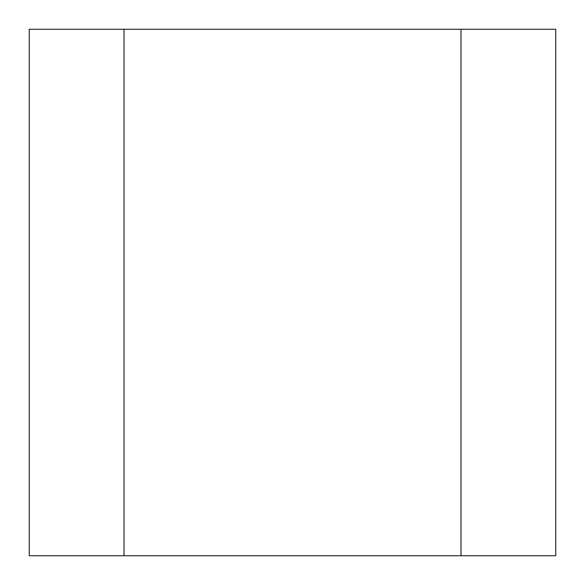 <?xml version="1.0" encoding="UTF-8"?>
<svg xmlns="http://www.w3.org/2000/svg" width="585" height="585" viewBox="0 0 585 585"><rect width="100%" height="100%" fill="white"/><g stroke="black" fill="none" stroke-linecap="round" stroke-linejoin="round"><path stroke-width="0.88" d="M460.98 29.25L124.02 29.25L124.02 555.75L555.75 555.75L555.75 29.25L460.98 29.25L460.98 555.75M124.02 29.25L29.25 29.25L29.25 555.75L124.02 555.75"/></g></svg>
